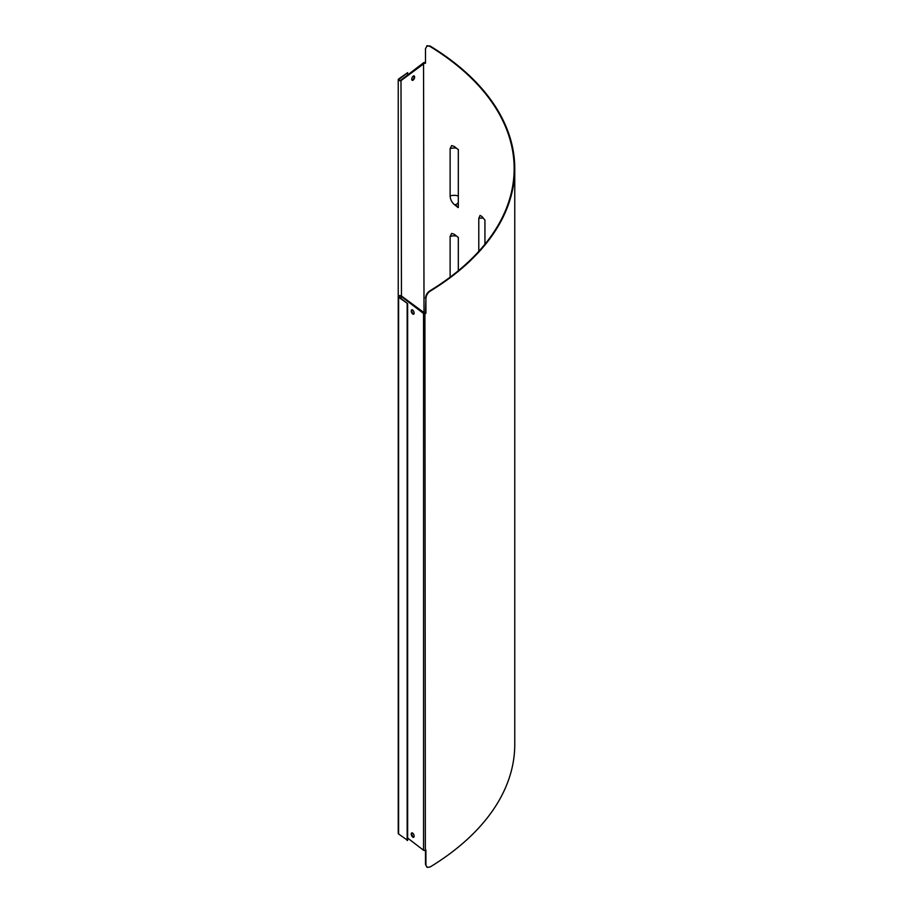 <?xml version="1.0" encoding="UTF-8"?>
<svg xmlns="http://www.w3.org/2000/svg" width="913" height="913" viewBox="0 0 913 913"><rect width="100%" height="100%" fill="white"/><g stroke="black" fill="none" stroke-linecap="round" stroke-linejoin="round"><path stroke-width="1.37" d="M458.315 237.254L458.315 270.727M450.12 277.164L450.12 236.467A8.069 4.656 180 0 1 456.5 236.045M458.098 237.346A308.012 177.83 180 0 0 454.263 234.276L451.661 233.408L450.12 236.467M484.94 244.205L484.94 220.136A308.012 177.83 180 0 0 481.927 216.529L480.044 215.422L478.789 218.355A8.069 4.656 180 0 1 483.342 218.184M478.789 251.349L478.789 218.355M458.315 149.424L458.315 207.491M458.315 196.01A8.069 4.656 0 0 0 450.12 195.964L450.12 148.636L451.661 145.578L454.263 146.445A308.012 177.83 180 0 1 458.098 149.515M425.915 298.585L425.915 313.216A308.617 178.172 180 0 1 425.344 313.558A1.198 0.685 180 0 1 423.541 313.49L400.99 296.211A1.198 0.685 0 0 0 399.084 297.045L407.643 303.595L398.604 297.25A1.792 1.039 180 0 1 398.239 296.622A1.792 1.039 180 0 1 399.472 295.641A1.792 1.039 180 0 1 401.469 296.006L424.922 313.307A308.012 177.83 0 0 0 425.492 312.976L425.915 298.585C426.177 295.481 427.558 293.027 430.08 291.213A308.617 178.172 0 0 0 514.761 168.608A308.617 178.172 0 0 0 430.08 46.004L426.953 45.798M514.761 168.608L514.761 744.403A308.617 178.172 180 0 1 430.08 867.008L427.17 867.35L425.492 864.371L425.492 850.22M425.492 864.371L426.964 867.213M427.158 45.673L425.492 48.651L425.492 63.282A308.012 177.83 0 0 0 424.922 62.951L401.469 80.264A1.792 1.039 180 0 1 399.472 80.618A1.792 1.039 180 0 1 398.239 79.636A1.792 1.039 180 0 1 398.604 79.02L407.643 72.663L399.084 79.226A1.198 0.685 0 0 0 400.99 80.059L423.541 62.78A1.198 0.685 180 0 1 425.344 62.712A308.617 178.172 180 0 1 425.492 62.792M426.736 45.912L429.646 46.243A308.012 177.83 180 0 1 514.156 168.608A308.012 177.83 180 0 1 429.646 290.985C427.136 292.788 425.755 295.241 425.492 298.334M450.12 195.964C450.349 199.411 451.73 202.252 454.263 204.512A1.495 0.867 180 0 1 455.347 204.854L458.315 207.183M458.098 207.582A308.012 177.83 0 0 0 454.263 204.512M412.687 313.958A2.385 1.175 66.5 0 1 411.341 311.664A2.385 1.175 66.5 0 1 411.74 309.815A2.385 1.175 66.5 0 1 413.772 311.538A2.385 1.175 66.5 0 1 413.646 314.198A2.385 1.175 66.5 0 1 412.687 313.958M412.003 309.769A2.385 1.175 -113.5 0 0 411.889 311.71A2.385 1.175 -113.5 0 0 413.167 313.752A2.385 1.175 -113.5 0 0 413.863 314.038M412.687 837.05A2.385 1.175 66.5 0 1 411.341 834.756A2.385 1.175 66.5 0 1 411.74 832.907A2.385 1.175 66.5 0 1 413.772 834.63A2.385 1.175 66.5 0 1 413.646 837.289A2.385 1.175 66.5 0 1 412.687 837.05M412.003 832.861A2.385 1.175 -113.5 0 0 411.889 834.802A2.385 1.175 -113.5 0 0 413.167 836.844A2.385 1.175 -113.5 0 0 413.863 837.13M412.003 80.161A2.385 1.175 113.5 0 0 413.772 78.392A2.385 1.175 113.5 0 0 413.863 75.882M411.729 79.226A2.385 1.175 -66.5 0 1 412.573 76.806A2.385 1.175 -66.5 0 1 414.125 75.939A2.385 1.175 -66.5 0 1 414.251 78.598A2.385 1.175 -66.5 0 1 412.22 80.321A2.385 1.175 -66.5 0 1 411.729 79.226M407.643 838.054L423.541 850.243A1.198 0.685 0 0 0 425.344 850.311A308.617 178.172 0 0 0 425.915 849.969L425.915 864.611M398.239 296.622L398.239 833.375A1.792 1.039 0 0 0 398.604 834.003L407.643 840.348L407.643 303.595M398.239 616.389L398.239 79.636M407.164 303.801L407.164 840.565M407.643 74.957L407.643 72.663M458.315 202.675A6.574 4.325 -51.9 0 1 455.347 204.854M450.12 148.636A8.069 4.656 180 0 1 456.5 148.214M424.922 313.307L425.344 850.311M398.604 79.02L399.084 80.059M401.469 296.006L400.99 80.059M424.02 313.273L423.541 62.78M423.541 850.243L423.541 313.49M400.99 296.211L400.99 298.505M398.604 297.25L398.604 834.003"/></g></svg>
